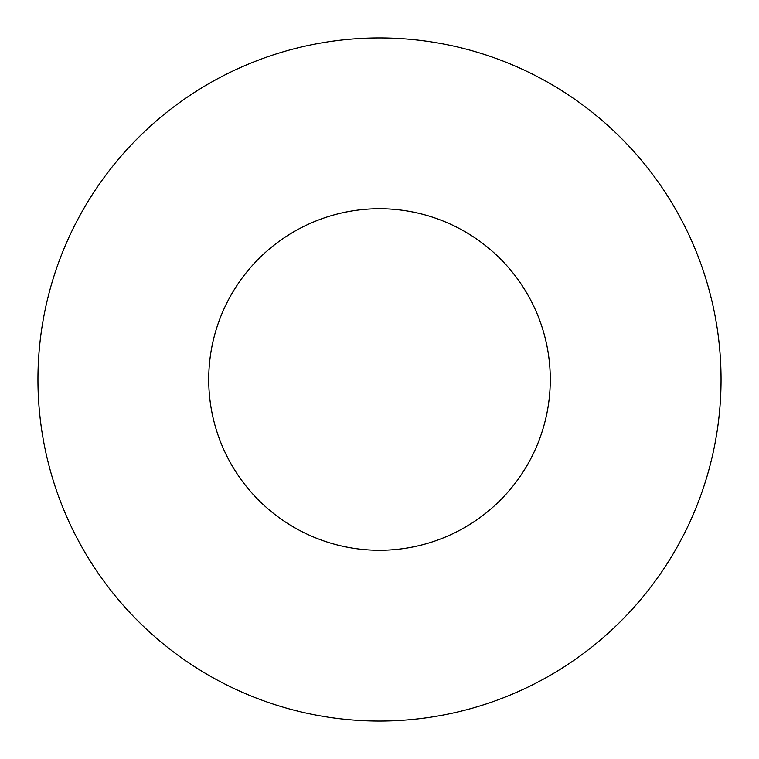 <?xml version="1.0" encoding="UTF-8"?>
<svg xmlns="http://www.w3.org/2000/svg" width="759" height="759" viewBox="0 0 759 759"><rect width="100%" height="100%" fill="white"/><g stroke="black" fill="none" stroke-linecap="round" stroke-linejoin="round"><path stroke-width="1.14" d="M37.95 379.5A341.55 341.55 0 0 0 379.5 721.05A341.55 341.55 0 0 0 721.05 379.5A341.55 341.55 0 0 0 379.5 37.95A341.55 341.55 0 0 0 37.95 379.5M550.275 379.5A170.775 170.775 0 0 0 379.5 208.725A170.775 170.775 0 0 0 208.725 379.5A170.775 170.775 0 0 0 379.5 550.275A170.775 170.775 0 0 0 550.275 379.5"/></g></svg>
